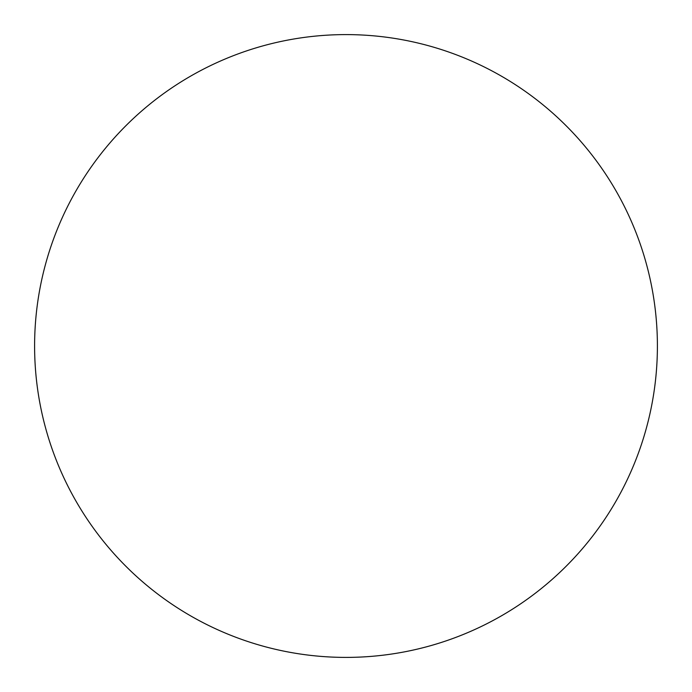 <?xml version="1.0" encoding="UTF-8"?>
<svg xmlns="http://www.w3.org/2000/svg" width="692" height="692" viewBox="0 0 692 692"><rect width="100%" height="100%" fill="white"/><g stroke="black" fill="none" stroke-linecap="round" stroke-linejoin="round"><path stroke-width="1.04" d="M34.6 346A311.4 311.4 0 0 0 346 657.4A311.4 311.4 0 0 0 657.4 346A311.4 311.4 0 0 1 190.3 615.681A311.4 311.4 0 0 1 190.3 76.319A311.4 311.4 0 0 1 657.4 346"/></g></svg>
